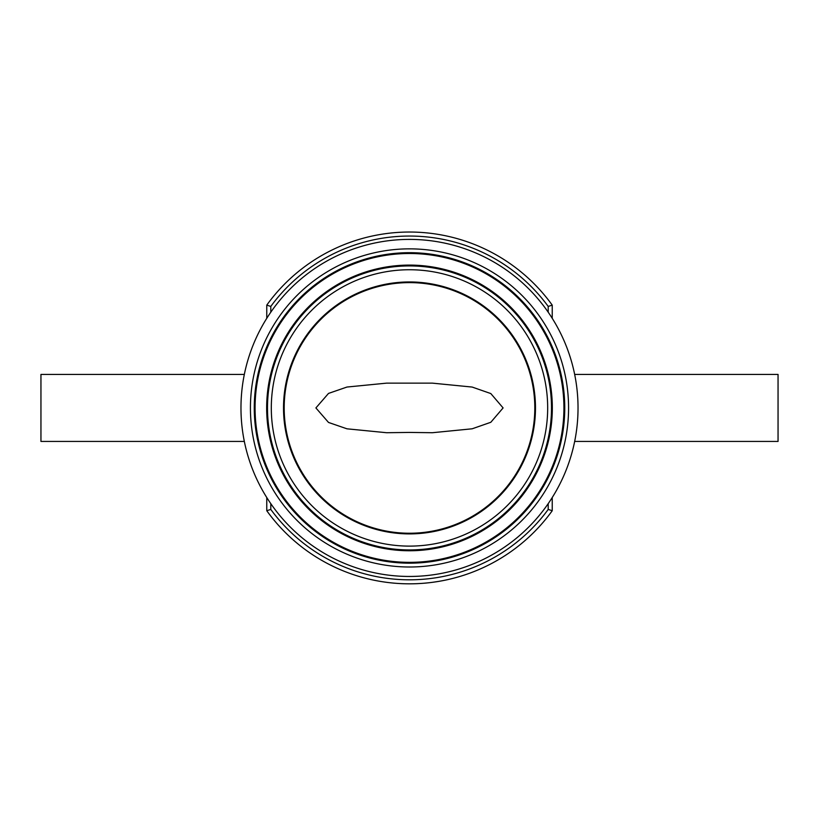 <?xml version="1.0" encoding="UTF-8"?>
<svg xmlns="http://www.w3.org/2000/svg" width="819" height="819" viewBox="0 0 819 819"><rect width="100%" height="100%" fill="white"/><g stroke="black" fill="none" stroke-linecap="round" stroke-linejoin="round"><path stroke-width="1.23" d="M446.652 579.862L444.686 580.272M446.478 579.893L445.464 580.108M447.87 579.596L446.601 579.872M449.416 579.238A175.901 175.901 0 0 1 447.983 579.565M447.583 579.657A175.901 175.901 0 0 1 446.058 579.985M443.693 580.466L445.587 580.087A175.901 175.901 0 0 1 444.574 580.292A175.901 175.901 0 0 1 444.451 580.323M387.121 582.401L384.459 582.033M385.626 582.196L383.742 581.93M387.08 582.391L385.821 582.227M387.438 582.442L388.104 582.524M382.903 581.807L385.688 582.207M393.253 583.077L393.929 583.138M378.214 581.019L375.972 580.599M372.788 579.954L375.358 580.487M378.368 581.05L377.395 580.876M377.313 580.855L375.901 580.589M377.487 580.886L376.505 580.702M382.565 581.756L379.862 581.316M417.608 583.64L418.57 583.589L417.608 583.64M414.097 583.763L414.619 583.752M417.26 583.66L413.81 583.773M413.237 583.783L415.018 583.742M416.799 583.681L416.216 583.701M415.735 583.722L416.349 583.691M403.88 583.742L402.231 583.681M402.569 583.691L401.822 583.66M406.644 583.804L406.07 583.793L406.644 583.804M404.074 583.742L403.061 583.712M401.679 583.65L403.368 583.722M400.972 583.619L402.047 583.671M427.149 582.944L424.17 583.21M429.34 582.708L424.355 583.2M426.412 583.015L425.767 583.077M427.201 582.933L426.279 583.026M428.153 582.831L424.385 583.2M431.715 582.422A175.901 175.901 0 0 1 431.664 582.422L429.494 582.688M433.886 582.125L433.609 582.166A175.901 175.901 0 0 1 432.452 582.319M444.574 580.292L441.871 580.825A175.901 175.901 0 0 1 440.847 581.009L439.823 581.193A175.901 175.901 0 0 1 438.83 581.367L432.831 582.268M436.138 581.797L435.882 581.838A175.901 175.901 0 0 1 435.667 581.869L437.541 581.582M438.789 581.367L437.653 581.562L438.789 581.367M438.728 581.377A175.901 175.901 0 0 1 436.701 581.715L436.517 581.736M436.65 581.715A175.901 175.901 0 0 1 436.466 581.746L436.046 581.818M435.78 581.848L437.407 581.603M372.88 579.975L369.512 579.228M370.096 579.361L371.734 579.729M369.574 579.238L372.276 579.842M372.676 579.924L372.154 579.821M374.59 580.333L370.69 579.494M414.834 583.742L416.625 583.681M415.683 583.722L414.189 583.763M412.991 583.793L413.697 583.773M417.547 583.64L417.014 583.671M413.452 583.783L414.496 583.752M432.381 582.329L433.312 582.207M430.845 582.524L430.129 582.616M428.869 582.759L428.306 582.821M443.826 580.446L441.871 580.825M574.662 374.426L778.05 374.426L778.05 441.431L574.662 441.431M244.338 441.431L40.95 441.431L40.95 374.426L244.338 374.426M270.792 312.213L270.792 306.429A171.877 171.877 0 0 1 548.208 306.429L552.231 305.129A175.901 175.901 0 0 0 266.769 305.129L266.769 318.315M270.792 306.429L266.769 305.129M548.208 503.644L548.208 509.428A171.877 171.877 0 0 1 270.792 509.428L266.769 510.728A175.901 175.901 0 0 0 552.231 510.728L552.231 497.542M548.208 509.428L552.231 510.728A175.901 175.901 0 0 1 266.769 510.728L266.769 497.542M552.231 318.315L552.231 305.129M409.5 432.422L432.391 432.719L472.164 428.798L490.806 422.287L503.101 407.923L490.806 393.56L472.164 387.059L432.391 383.138L386.599 383.138L346.99 387.039L328.511 393.417L315.899 407.934L328.511 422.44L346.99 428.818L386.599 432.719L409.5 432.422M578.03 407.934A168.53 168.53 0 0 1 325.235 553.879A168.53 168.53 0 0 1 325.235 261.978A168.53 168.53 0 0 1 578.03 407.934M534.807 407.934A125.307 125.307 0 0 1 346.846 516.451A125.307 125.307 0 0 1 346.846 299.406A125.307 125.307 0 0 1 534.807 407.934M548.208 306.429L548.208 312.213M270.792 509.428L270.792 503.644M564.752 407.934A155.252 155.252 0 0 1 331.879 542.373A155.252 155.252 0 0 1 331.879 273.485A155.252 155.252 0 0 1 564.752 407.934M568.57 407.934A159.07 159.07 0 0 0 329.965 270.168A159.07 159.07 0 0 0 329.965 545.689A159.07 159.07 0 0 0 568.57 407.934M563.922 407.934A154.422 154.422 0 0 1 332.289 541.666A154.422 154.422 0 0 1 332.289 274.191A154.422 154.422 0 0 1 563.922 407.934M547.676 407.934A138.176 138.176 0 0 1 340.407 527.6A138.176 138.176 0 0 1 340.407 288.257A138.176 138.176 0 0 1 547.676 407.934M551.504 407.934A142.004 142.004 0 0 0 338.493 284.951A142.004 142.004 0 0 0 338.493 530.907A142.004 142.004 0 0 0 551.504 407.934M535.472 407.934A125.972 125.972 0 0 0 346.509 298.833A125.972 125.972 0 0 0 346.509 517.024A125.972 125.972 0 0 0 535.472 407.934M552.323 407.934A142.823 142.823 0 0 1 338.083 531.623A142.823 142.823 0 0 1 338.083 284.234A142.823 142.823 0 0 1 552.323 407.934"/></g></svg>
